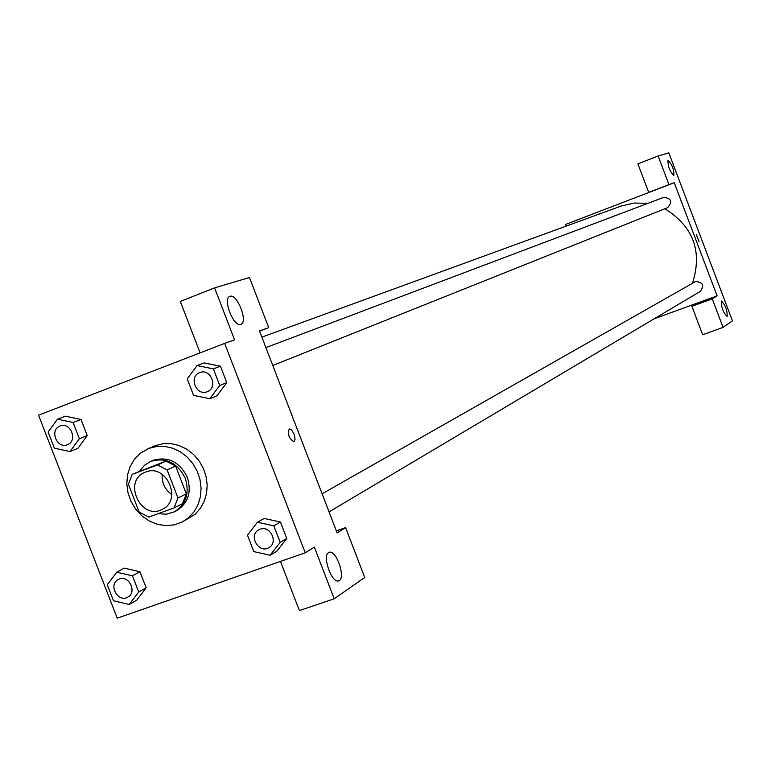 <?xml version="1.0" encoding="UTF-8"?>
<svg xmlns="http://www.w3.org/2000/svg" width="771" height="771" viewBox="0 0 771 771"><rect width="100%" height="100%" fill="white"/><g stroke="black" fill="none" stroke-linecap="round" stroke-linejoin="round"><path stroke-width="1.16" d="M171.808 494.597C164.898 489.614 161.698 482.868 162.218 474.358M145.748 472.016C166.44 463.236 182.756 500.369 162.17 509.39C141.132 520.859 122.464 481.49 144.659 472.459L145.748 472.016M128.391 484.227L139.166 512.069L148.755 517.071L174.073 507.896L177.966 497.96L167.143 469.925L157.477 464.952L132.217 474.3L128.391 484.227M177.966 497.96L186.341 493.845L175.605 466.041L167.143 469.925M157.477 464.952L166.006 461.106L132.217 474.3M166.006 461.106L175.605 466.041M186.341 493.845L182.457 503.704L174.073 507.896M158.142 513.669L166.391 514.209L174.169 511.915C186.062 504.475 189.772 493.295 185.281 478.367C177.253 462.465 165.592 456.875 150.297 461.569L144.408 465.376L139.888 470.859M150.297 461.569L153.747 460.085C168.608 456.365 179.807 462.128 187.353 477.374C191.834 492.274 188.134 503.434 176.251 510.865L174.169 511.915M149.189 448.298L156.841 446.438L164.84 446.419L172.8 448.25L180.356 451.845L187.141 457.03L192.846 463.583L197.203 471.177L199.988 479.475L201.086 488.062L200.45 496.553L198.099 504.533L194.157 511.645L188.808 517.543L182.313 521.967L174.477 524.829L166.102 525.649L157.621 524.396L149.478 521.138L142.095 516.04L135.86 509.39L131.08 501.516L128.005 492.833L126.81 483.783L127.533 474.849L130.164 466.484L134.559 459.121L140.495 453.155L149.189 448.298M147.675 448.905L155.578 445.542L163.192 443.691L171.143 443.672L179.055 445.484L186.572 449.05L193.319 454.215L198.995 460.721L203.322 468.267L206.098 476.507L207.187 485.055L206.541 493.488L204.199 501.429L200.277 508.494L194.957 514.363L182.313 521.967M209.828 398.732L219.735 385.481L213.345 368.875L197.058 365.589L187.208 378.869L193.579 395.398L209.828 398.732L216.921 395.831L226.78 382.667L220.439 366.186L204.248 362.91M69.988 451.555L77.91 448.346L87.248 435.596L81.013 419.482L65.458 416.186L57.449 419.183L48.12 432.039L54.375 448.192L69.988 451.555L79.374 438.709L73.091 422.489L57.449 419.183M264.116 518.488L257.418 522.237L247.462 535.141L253.813 551.612L270.139 555.245L280.172 542.36L273.801 525.822L257.418 522.237M270.139 555.245L276.799 551.236L286.764 538.437L280.442 522.015L286.764 538.437L276.818 551.246M305.258 552.788L224.66 343.403L38.55 415.183L117.211 618.169L305.258 552.788L314.346 547.121L334.219 598.778L299.399 610.574L280.451 561.413M129.21 604.464L138.713 591.974L132.458 575.821L116.72 572.217L107.285 584.726L113.52 600.811L129.21 604.464L136.698 600.195L146.153 587.791L139.936 571.745L124.304 568.15M328.6 552.634C321.777 556.074 332.253 584.572 338.922 580.717C346.295 578.163 335.886 548.644 328.947 552.441L328.6 552.634M336.339 530.862L345.581 527.634L364.741 577.479L334.219 598.778M224.66 343.403L234.586 339.857L214.589 287.882L249.447 277.512L268.722 327.656L259.49 330.961L337.129 532.906L345.581 527.634M200.113 352.877L180.289 301.432L214.589 287.882M229.999 296.324L229.893 296.363C222.212 298.348 233.758 327.8 240.851 324.34C248.397 322.268 237.208 293.356 229.999 296.324M259.576 331.183L268.722 327.656M294.088 434.121L295.091 439.036L293.973 441.716C289.106 438.795 287.525 434.536 289.221 428.946L291.679 430.035L294.088 434.121L291.679 430.035L289.221 428.946C287.516 434.536 289.106 438.795 293.973 441.725L295.091 439.046L294.088 434.121M261.861 337.139L621.127 206.05L634.282 203.043L647.852 203.361M664.853 208.739C693.341 226.529 702.564 251.346 692.522 283.188M322.095 493.816L695.587 281.531C702.853 282.099 704.443 285.386 700.347 291.361L329.044 511.886M663.696 197.376L663.715 197.366C671.406 198.311 672.726 201.723 667.676 207.611L272.761 365.493M674.259 182.727L717.107 295.852L712.25 298.878L723.053 327.396L732.45 320.832L668.823 152.831L658.126 156.002L668.968 184.616L674.259 182.727L565.316 224.534L565.943 226.182M654.155 318.799L717.107 295.852M696.444 234.798L699.095 241.843L696.454 234.789M721.386 301.085L721.454 301.047C725.521 305.277 727.41 310.414 727.12 316.467C723.15 312.428 721.242 307.301 721.386 301.085M668.023 160.204C672.196 164.57 674.143 169.697 673.873 175.586C669.7 171.287 667.744 166.16 668.004 160.204L668.023 160.204M654.184 190.437L648.71 192.393L637.887 163.876L658.126 156.002M648.71 192.393L668.968 184.616M696.926 303.205L691.886 306.299L702.67 334.72L723.053 327.396M691.886 306.299L712.25 298.878M60.119 426.016L60.119 426.016C70.575 421.525 78.199 440.935 67.453 444.665L67.434 444.674C56.909 449.368 49.151 429.707 60.08 426.026L60.109 426.016C70.556 421.535 78.179 440.945 67.434 444.674M73.091 422.489L81.013 419.482L87.248 435.596L79.374 438.709M81.013 419.482L65.458 416.205M118.223 579.541L119.36 579.031C129.152 575.012 137.296 592.369 127.822 597.082L127.813 597.091C118.021 603.134 107.892 584.582 118.223 579.541L119.341 579.04C129.133 575.021 137.277 592.379 127.813 597.091M132.458 575.821L139.936 571.745L146.153 587.791L138.713 591.974M139.936 571.745L124.304 568.169L116.72 572.217M199.785 372.586L199.785 372.586C210.714 367.912 218.482 387.736 207.274 391.678L207.264 391.678C196.239 396.602 188.297 376.46 199.737 372.605L199.776 372.595C210.705 367.921 218.463 387.746 207.254 391.678L207.254 391.678M213.345 368.875L220.439 366.186L226.78 382.667L219.735 385.481M220.439 366.186L204.248 362.939L197.058 365.589M258.738 529.841L260.106 529.214C270.226 525.061 278.63 542.456 268.973 547.564L268.963 547.564C258.854 554.137 248.04 535.373 258.738 529.841L260.097 529.224C270.216 525.07 278.62 542.466 268.963 547.574L268.963 547.574M286.764 538.437L280.172 542.36M264.164 518.459L280.442 522.015L273.801 525.822M663.715 197.366L265.889 347.615"/></g></svg>
